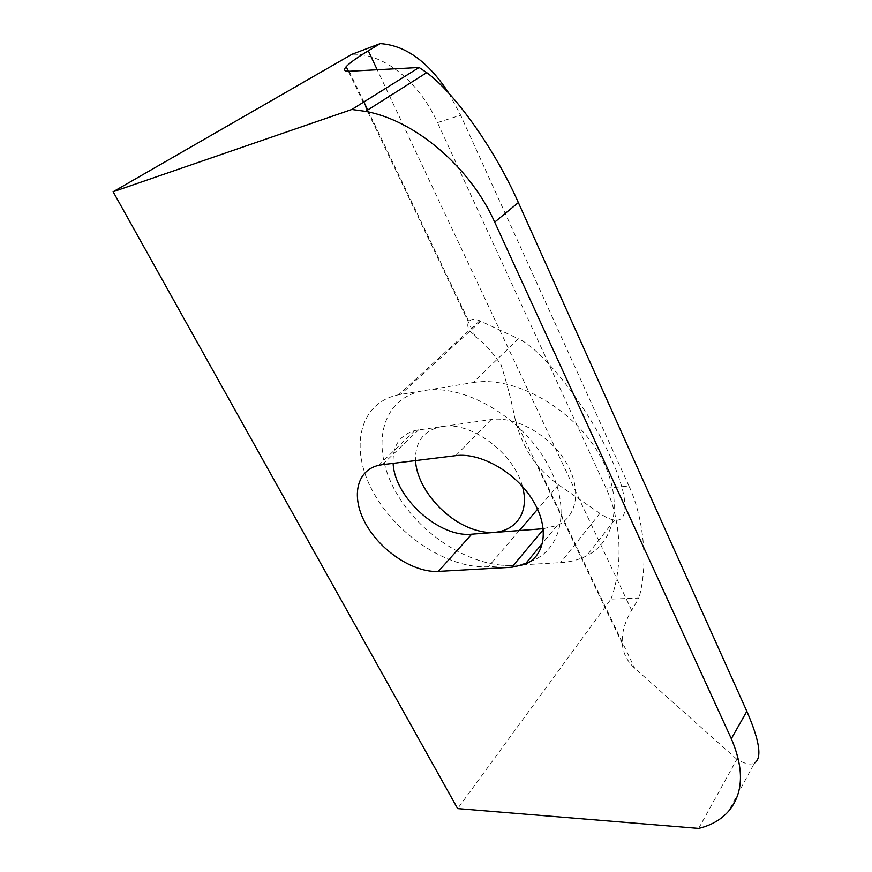 <?xml version="1.0" encoding="UTF-8"?>
<svg xmlns="http://www.w3.org/2000/svg" width="872" height="872" viewBox="0 0 872 872"><rect width="100%" height="100%" fill="white"/><g stroke="black" fill="none" stroke-linecap="round" stroke-linejoin="round"><path stroke-width="0.65" stroke-dasharray="4.36 3.27" d="M543.267 528.715L557.208 525.456C577.591 516.638 582.049 488.276 565.568 461.528C549.306 434.736 515.439 415.89 491.121 419.563L414.974 430.485C399.681 435.095 392.4 446.039 393.141 463.337M473.158 382.557C512.344 375.614 568.544 405.436 596.295 449.451C624.385 493.356 618.237 540.15 586.594 555.878C578.866 559.824 570.19 562.08 560.576 562.636L488.266 566.767C447.936 569.056 396.4 534.994 373.031 491.797C349.182 448.72 358.795 402.788 398.613 394.787L473.158 382.557L518.415 338.761L479.753 320.743C474.75 318.705 471.131 318.956 468.896 321.506C466.193 325.659 468.417 330.793 475.534 336.908C483.197 341.737 491.71 351.089 501.084 364.954C506.817 382.884 511.57 401.273 515.341 420.108C519.919 438.158 527.495 453.495 538.046 466.106C545.501 474.292 552.314 480.537 558.494 484.843L599.882 513.39C605.56 517.303 610.444 519.538 614.542 520.083C631.481 522.808 627.949 489.007 602.955 441.613C578.136 394.264 539.147 347.873 518.415 338.761M698.657 828.4L736.873 759.305C744.601 763.818 750.443 765.093 754.389 763.153L728.371 811.461M736.873 759.305L634.696 668.203C627.197 661.368 623.066 653.204 622.314 643.743C621.594 633.137 624.712 622.009 631.644 610.346L638.947 598.072L610.989 599.086L457.647 808.595M610.989 599.086C623.404 565.983 621.246 520.639 606.084 488.2L628.995 486.009C644.092 518.862 648.321 564.587 638.947 598.072M628.995 486.009L460.634 115.202L437.482 122.592C419.345 82.48 384.312 52.789 351.994 54.282M448.818 93.249L460.634 115.202M606.084 488.2L437.482 122.592M522.426 486.423C514.12 453.222 470.858 421.143 442.148 426.463C423.945 430.06 415.072 441.439 415.519 460.59M529.816 561.786C563.203 550.014 572.163 504.834 545.327 460.165C518.905 415.399 462.531 383.691 424.173 390.569C379.167 397.97 369.532 450.225 398.471 496.342C426.648 542.689 486.173 574.724 526.143 562.996M418.658 429.776L382.416 464.656M491.121 419.563L455.827 455.642M544.084 528.661L543.354 529.533M599.882 513.39L560.576 562.636M558.494 484.843L537.599 509.226M519.309 530.547L488.266 566.767M480.788 321.201L400.695 394.406M349.214 71.264L363.886 101.959M367.733 109.992L468.896 321.506M538.046 466.106L634.696 668.203M631.644 610.346L377.216 69.749M557.208 525.456L542.591 543.114M414.974 430.485L378.699 465.31M614.542 520.083L586.594 555.878M479.753 320.743L398.613 394.787M622.314 643.743L515.319 420.119M475.502 336.919L348.408 71.286"/><path stroke-width="1.31" d="M382.416 464.656L455.827 455.642C480.483 452.35 515.363 472.134 532.411 499.656C549.698 527.124 545.643 555.802 525.064 564.304L511.755 567.28L438.354 571.4C414.026 572.817 381.663 551.747 366.382 525.031C350.838 498.37 355.656 470.575 378.699 465.31L382.416 464.656M393.141 463.337C394.406 497.465 439.096 537.817 471.708 534.187L543.267 528.715M349.214 71.264L419.116 67.493L351.83 109.48L113.131 191.753L351.994 54.282L380.203 43.6L368.3 50.805C356.942 57.672 349.574 62.958 346.195 66.664C343.296 69.934 344.298 71.471 349.214 71.264M754.389 763.153C762.27 758.389 759.752 741.102 746.824 711.29L518.36 202.566C494.511 148.741 454.683 93.021 426.713 72.638L419.116 67.493M113.131 191.753L457.647 808.595L698.657 828.4C711.018 825.413 720.926 819.767 728.371 811.461C743.424 793.575 744.405 769.333 731.314 738.715L494.697 222.142L518.36 202.566M351.83 109.48L365.564 111.365C415.432 120.434 470.281 167.326 494.697 222.142M380.203 43.6C405.622 45.333 428.49 61.879 448.818 93.249M415.519 460.59C417.001 489.094 447.031 522.742 477.682 530.601C508.431 539.114 531.549 518.208 522.426 486.423M526.143 562.996L529.816 561.786M543.354 529.533L511.755 567.28M471.708 534.187L438.354 571.4M537.599 509.226L519.309 530.547M363.886 101.959L367.733 109.992M746.824 711.29L731.314 738.715M377.216 69.749L368.3 50.805M542.591 543.114L525.064 564.304M348.408 71.286L346.195 66.664M365.564 111.365L426.713 72.638"/></g></svg>
